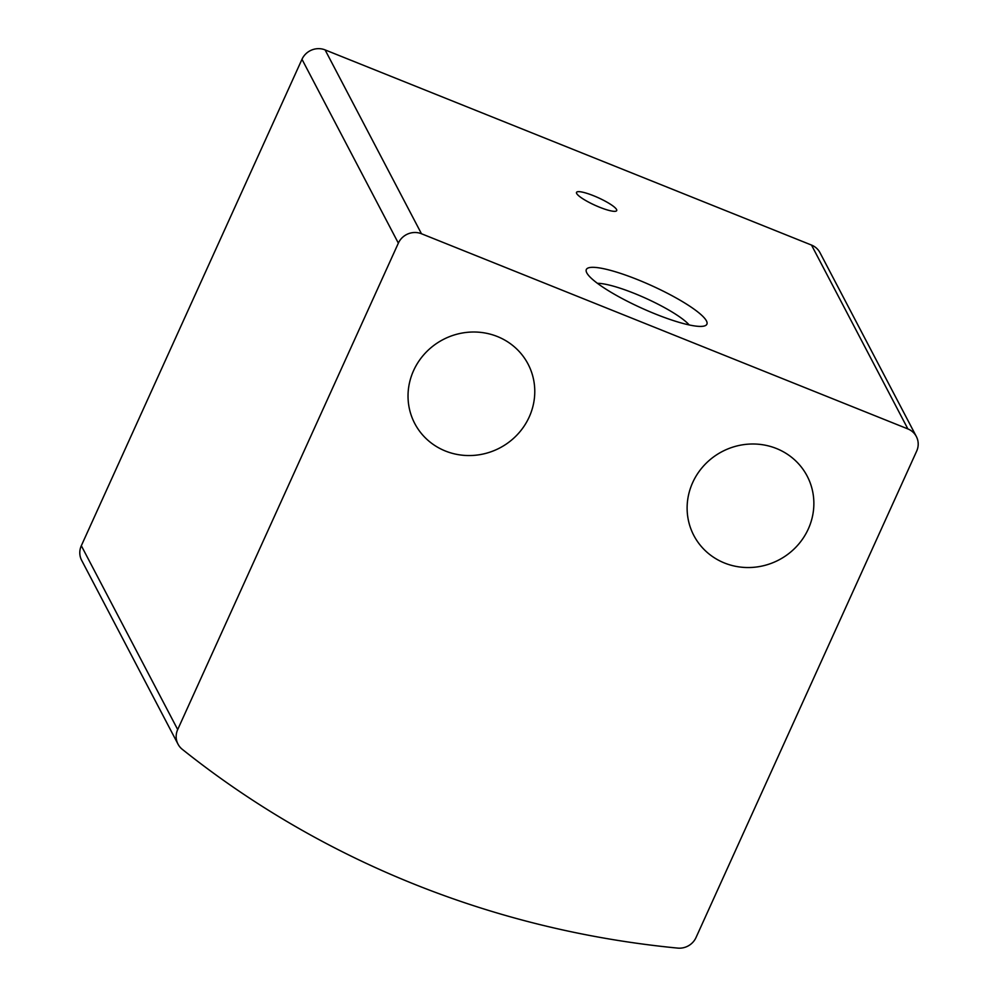 <?xml version="1.0" encoding="UTF-8"?>
<svg xmlns="http://www.w3.org/2000/svg" width="998" height="998" viewBox="0 0 998 998"><rect width="100%" height="100%" fill="white"/><g stroke="black" fill="none" stroke-linecap="round" stroke-linejoin="round"><path stroke-width="1.5" d="M916.675 451.108L696.018 937.546A17.652 16.866 -27.7 0 1 677.704 948.1A970.667 927.753 -27.7 0 1 182.272 749.311A17.652 16.866 -27.7 0 1 178.018 744.159A17.652 16.866 -27.7 0 1 177.694 729.563L398.352 243.138A17.652 16.866 -27.7 0 1 421.468 233.744L907.881 428.928A17.652 16.866 -27.7 0 1 916.351 436.525A17.652 16.866 -27.7 0 1 916.675 451.108M178.018 744.159L81.649 560.315A17.652 16.866 -27.7 0 1 81.325 545.719L301.982 59.294A17.652 16.866 -27.7 0 1 325.099 49.9L811.511 245.071A17.652 16.866 -27.7 0 1 819.982 252.669L916.351 436.525M637.572 279.627A66.18 12.3 24.4 0 0 586.462 272.142A66.18 12.3 24.4 0 0 641.527 308.07A66.18 12.3 24.4 0 0 704.825 325.835A66.18 12.3 24.4 0 0 637.572 279.627M593.598 195.745A22.056 4.104 24.4 0 0 576.52 192.377A22.056 4.104 24.4 0 0 594.92 205.226A22.056 4.104 24.4 0 0 616.702 210.603A22.056 4.104 24.4 0 0 593.598 195.745M529.214 416.977A63.972 61.152 152.3 0 0 528.067 364.083A63.972 61.152 152.3 0 0 443.012 339.619A63.972 61.152 152.3 0 0 414.744 423.489A63.972 61.152 152.3 0 0 472.74 455.45A63.972 61.152 152.3 0 0 529.214 416.977M808.305 528.965A63.972 61.152 152.3 0 0 807.157 476.071A63.972 61.152 152.3 0 0 722.103 451.607A63.972 61.152 152.3 0 0 693.835 535.477A63.972 61.152 152.3 0 0 751.831 567.438A63.972 61.152 152.3 0 0 808.305 528.965M689.169 324.936A54.241 10.08 24.4 0 0 634.354 293.412A54.241 10.08 24.4 0 0 597.44 283.332M177.694 729.563L81.325 545.719M398.352 243.138L301.982 59.294M421.468 233.744L325.099 49.9M907.881 428.928L811.511 245.071"/></g></svg>
